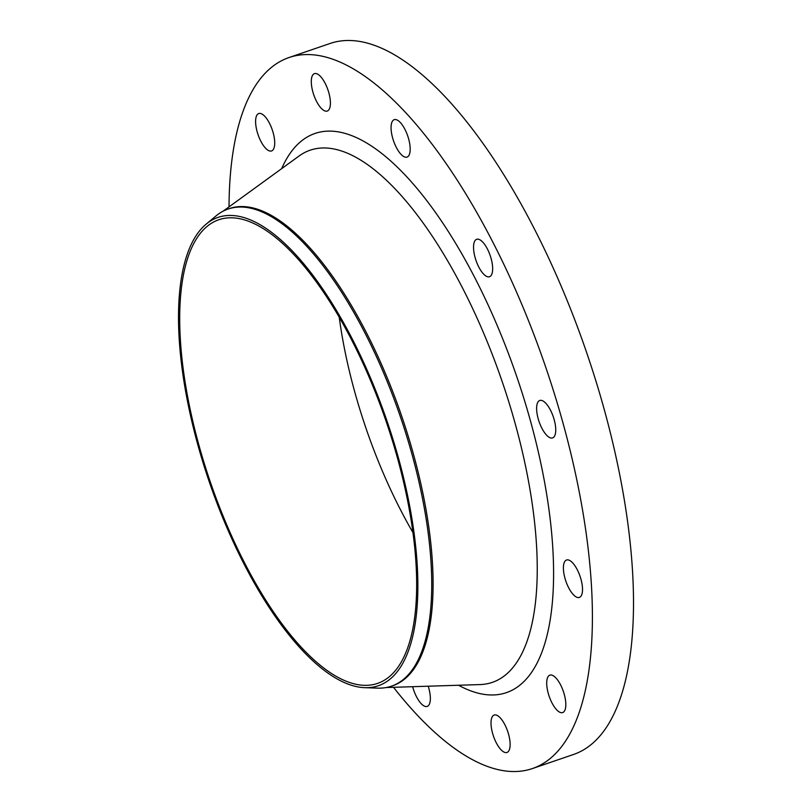 <?xml version="1.0" encoding="UTF-8"?>
<svg xmlns="http://www.w3.org/2000/svg" width="811" height="811" viewBox="0 0 811 811"><rect width="100%" height="100%" fill="white"/><g stroke="black" fill="none" stroke-linecap="round" stroke-linejoin="round"><path stroke-width="1.22" d="M504.827 724.628A19.778 7.502 -108.9 0 0 494.163 715.038A19.778 7.502 -108.9 0 0 496.312 742.866A19.778 7.502 -108.9 0 0 506.976 752.456A19.778 7.502 -108.9 0 0 504.827 724.628M560.523 684.737A19.778 7.502 -108.9 0 0 549.858 675.147A19.778 7.502 -108.9 0 0 552.007 702.975A19.778 7.502 -108.9 0 0 562.672 712.565A19.778 7.502 -108.9 0 0 560.523 684.737M577.219 569.606A19.778 7.502 -108.9 0 0 566.554 560.006A19.778 7.502 -108.9 0 0 568.704 587.843A19.778 7.502 -108.9 0 0 579.368 597.433A19.778 7.502 -108.9 0 0 577.219 569.606M550.436 410.072A19.778 7.502 -108.9 0 0 539.771 400.482A19.778 7.502 -108.9 0 0 541.92 428.309A19.778 7.502 -108.9 0 0 552.585 437.91A19.778 7.502 -108.9 0 0 550.436 410.072M487.36 248.906A19.778 7.502 -108.9 0 0 476.696 239.306A19.778 7.502 -108.9 0 0 478.845 267.143A19.778 7.502 -108.9 0 0 489.509 276.733A19.778 7.502 -108.9 0 0 487.36 248.906M404.882 129.263A19.778 7.502 -108.9 0 0 394.217 119.673A19.778 7.502 -108.9 0 0 396.366 147.511A19.778 7.502 -108.9 0 0 407.031 157.101A19.778 7.502 -108.9 0 0 404.882 129.263M325.11 83.229A19.778 7.502 -108.9 0 0 314.445 73.639A19.778 7.502 -108.9 0 0 316.594 101.466A19.778 7.502 -108.9 0 0 327.259 111.056A19.778 7.502 -108.9 0 0 325.11 83.229M269.414 123.12A19.778 7.502 -108.9 0 0 258.75 113.53A19.778 7.502 -108.9 0 0 260.899 141.357A19.778 7.502 -108.9 0 0 271.553 150.947A19.778 7.502 -108.9 0 0 269.414 123.12M412.647 686.704A19.778 7.502 -108.9 0 0 416.54 696.821A19.778 7.502 -108.9 0 0 427.204 706.422A19.778 7.502 -108.9 0 0 428.208 686.207M351.477 337.447A247.507 93.924 71.1 0 1 364.768 687.677A247.507 93.924 71.1 0 1 244.892 565.693A247.507 93.924 71.1 0 1 206.095 224.191A247.507 93.924 71.1 0 1 351.477 337.447M206.095 224.191L215.99 215.949A252.16 95.678 71.1 0 1 228.134 209.025A252.16 95.678 71.1 0 1 364.098 331.324A252.16 95.678 71.1 0 1 391.48 686.157A252.16 95.678 71.1 0 1 377.642 688.133L364.768 687.677M228.134 209.025L229.493 208.559A252.16 95.678 71.1 0 1 365.457 330.858A252.16 95.678 71.1 0 1 392.838 685.69L391.48 686.157M229.026 206.876A375.767 142.584 71.1 0 1 289 57.54A375.767 142.584 71.1 0 1 491.618 239.782A375.767 142.584 71.1 0 1 532.422 768.554A375.767 142.584 71.1 0 1 393.497 687.302M289 57.54L330.118 43.459A375.767 142.584 71.1 0 1 532.726 225.711A375.767 142.584 71.1 0 1 573.529 754.473L532.422 768.554M412.951 532.584A245.034 92.981 71.1 0 1 401.232 511.214A245.034 92.981 71.1 0 1 339.221 317.213M245.429 564.557A245.034 92.981 71.1 0 1 218.818 219.74A245.034 92.981 71.1 0 1 350.94 338.582A245.034 92.981 71.1 0 1 377.551 683.399A245.034 92.981 71.1 0 1 245.429 564.557M386.178 687.535L480.031 684.575A281.245 106.717 -108.9 0 0 461.814 286.607A281.245 106.717 -108.9 0 0 299.077 155.996L223.096 211.184M281.681 168.637A295.518 112.131 71.1 0 1 474.334 276.784A295.518 112.131 71.1 0 1 553.335 587.002A295.518 112.131 71.1 0 1 458.55 685.254"/></g></svg>
